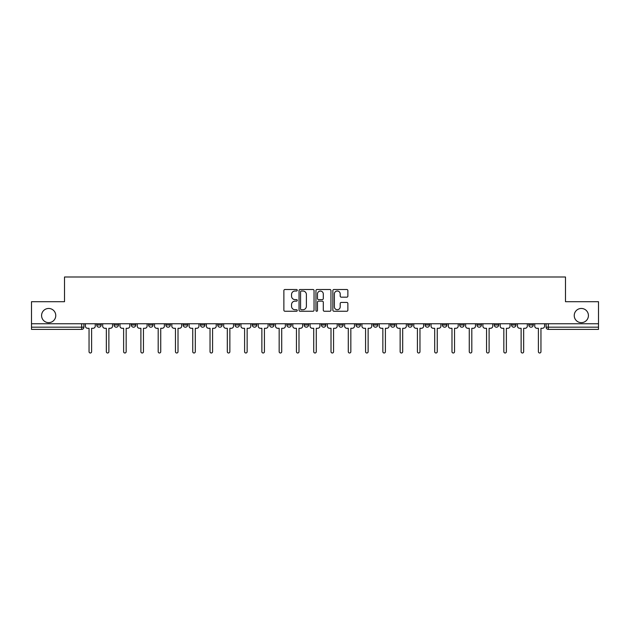<?xml version="1.0" encoding="UTF-8"?>
<svg xmlns="http://www.w3.org/2000/svg" width="630" height="630" viewBox="0 0 630 630"><rect width="100%" height="100%" fill="white"/><g stroke="black" fill="none" stroke-linecap="round" stroke-linejoin="round"><path stroke-width="0.94" d="M297.273 290.265A0.764 0.764 0 0 0 296.517 289.501L284.957 289.501A1.087 1.087 0 0 0 283.87 290.587L283.87 310.165A1.087 1.087 0 0 0 284.957 311.252L296.517 311.252A0.764 0.764 0 0 0 297.273 310.488A0.764 0.764 0 0 0 296.517 309.732L295.021 309.732A3.481 3.481 0 0 1 291.54 306.251L291.54 304.621A3.481 3.481 0 0 1 295.021 301.14L296.517 301.14A0.764 0.764 0 0 0 297.273 300.376A0.764 0.764 0 0 0 296.517 299.612L295.021 299.612A3.481 3.481 0 0 1 291.54 296.132L291.54 294.501A3.481 3.481 0 0 1 295.021 291.021L296.517 291.021A0.764 0.764 0 0 0 297.273 290.265M574.237 315.551A7.087 7.087 0 0 0 581.325 322.647A7.087 7.087 0 0 0 588.42 315.551A7.087 7.087 0 0 0 581.325 308.464A7.087 7.087 0 0 0 574.237 315.551M41.58 315.551A7.087 7.087 0 0 0 48.675 322.647A7.087 7.087 0 0 0 55.763 315.551A7.087 7.087 0 0 0 48.675 308.464A7.087 7.087 0 0 0 41.58 315.551M528.814 324.97L528.814 323.749L528.814 324.97A2.213 2.213 0 0 0 531.035 327.183A2.213 2.213 0 0 1 528.814 324.97L533.248 324.97A2.213 2.213 0 0 1 531.035 327.183A2.213 2.213 0 0 0 533.248 324.97L533.248 323.749M511.536 323.749L511.536 324.97L515.962 324.97A2.213 2.213 0 0 1 513.749 327.183A2.213 2.213 0 0 1 511.536 324.97L511.536 323.749M442.402 324.97L442.402 323.749L442.402 324.97A2.213 2.213 0 0 0 444.623 327.183A2.213 2.213 0 0 1 442.402 324.97L446.835 324.97A2.213 2.213 0 0 1 444.623 327.183A2.213 2.213 0 0 0 446.835 324.97L446.835 323.749L446.835 324.97M286.863 323.749L286.863 324.97L291.288 324.97A2.213 2.213 0 0 1 289.075 327.183A2.213 2.213 0 0 1 286.863 324.97L286.863 323.749M235.014 323.749L235.014 324.97L239.447 324.97A2.213 2.213 0 0 1 237.226 327.183A2.213 2.213 0 0 1 235.014 324.97L235.014 323.749M200.45 323.749L200.45 324.97L204.876 324.97A2.213 2.213 0 0 1 202.663 327.183A2.213 2.213 0 0 1 200.45 324.97L200.45 323.749M183.165 323.749L183.165 324.97L187.598 324.97A2.213 2.213 0 0 1 185.377 327.183A2.213 2.213 0 0 1 183.165 324.97L183.165 323.749M148.601 323.749L148.601 324.97L153.035 324.97A2.213 2.213 0 0 1 150.814 327.183A2.213 2.213 0 0 1 148.601 324.97L148.601 323.749M346.784 297.171A1.087 1.087 0 0 0 347.87 296.084L347.87 290.587A1.087 1.087 0 0 0 346.784 289.501L333.947 289.501A1.087 1.087 0 0 0 332.861 290.587L332.861 310.165A1.087 1.087 0 0 0 333.947 311.252L346.784 311.252A1.087 1.087 0 0 0 347.87 310.165L347.87 303.526A1.087 1.087 0 0 0 346.784 302.439L341.287 302.439A1.087 1.087 0 0 0 340.2 303.526L340.2 306.818A2.906 2.906 0 0 1 337.294 309.732A2.906 2.906 0 0 1 334.38 306.818L334.38 293.934A2.906 2.906 0 0 1 337.294 291.021A2.906 2.906 0 0 1 340.2 293.934L340.2 296.084A1.087 1.087 0 0 0 341.287 297.171L346.784 297.171M31.5 323.749L31.5 301.707L64.512 301.707L64.512 277.003L565.488 277.003L565.488 301.707L598.5 301.707L598.5 323.749L31.5 323.749L31.5 327.183L83.9 327.183L83.9 323.749L83.9 327.183A2.213 2.213 0 0 1 81.687 329.403L31.5 329.403L31.5 327.183M314.047 290.587A1.087 1.087 0 0 0 312.96 289.501L300.132 289.501A1.087 1.087 0 0 0 299.045 290.587L299.045 310.165A1.087 1.087 0 0 0 300.132 311.252L312.96 311.252A1.087 1.087 0 0 0 314.047 310.165L314.047 290.587M317.04 289.501L329.868 289.501A1.087 1.087 0 0 1 330.955 290.587L330.955 310.165A1.087 1.087 0 0 1 329.868 311.252L324.379 311.252A1.087 1.087 0 0 1 323.292 310.165L323.292 302.227A1.087 1.087 0 0 0 322.206 301.14L318.559 301.14A1.087 1.087 0 0 0 317.473 302.227L317.473 310.488A0.764 0.764 0 0 1 316.709 311.252A0.764 0.764 0 0 1 315.953 310.488L315.953 290.587A1.087 1.087 0 0 1 317.04 289.501M546.1 323.749L546.1 327.183L598.5 327.183L598.5 329.403L548.313 329.403A2.213 2.213 0 0 1 546.1 327.183L546.1 323.749M598.5 323.749L598.5 327.183M515.962 323.749L515.962 324.97L515.962 323.749M494.251 323.749L494.251 324.97L498.684 324.97L498.684 323.749L498.684 324.97A2.213 2.213 0 0 1 496.464 327.183A2.213 2.213 0 0 1 494.251 324.97A2.213 2.213 0 0 0 496.464 327.183M481.399 323.749L481.399 324.97A2.213 2.213 0 0 1 479.186 327.183A2.213 2.213 0 0 1 476.965 324.97L481.399 324.97M476.965 323.749L476.965 324.97M459.687 323.749L459.687 324.97L464.121 324.97L464.121 323.749L464.121 324.97A2.213 2.213 0 0 1 461.9 327.183A2.213 2.213 0 0 1 459.687 324.97A2.213 2.213 0 0 0 461.9 327.183M425.124 323.749L425.124 324.97L429.55 324.97L429.55 323.749L429.55 324.97A2.213 2.213 0 0 1 427.337 327.183A2.213 2.213 0 0 1 425.124 324.97A2.213 2.213 0 0 0 427.337 327.183M412.272 324.97L412.272 323.749L412.272 324.97A2.213 2.213 0 0 1 410.051 327.183A2.213 2.213 0 0 1 407.838 324.97L412.272 324.97A2.213 2.213 0 0 1 410.051 327.183M407.838 323.749L407.838 324.97M394.986 323.749L394.986 324.97A2.213 2.213 0 0 1 392.773 327.183A2.213 2.213 0 0 1 390.553 324.97L394.986 324.97A2.213 2.213 0 0 1 392.773 327.183M390.553 323.749L390.553 324.97M377.701 323.749L377.701 324.97A2.213 2.213 0 0 1 375.488 327.183A2.213 2.213 0 0 1 373.275 324.97L377.701 324.97M373.275 323.749L373.275 324.97M360.423 323.749L360.423 324.97A2.213 2.213 0 0 1 358.21 327.183A2.213 2.213 0 0 1 355.989 324.97L360.423 324.97M355.989 323.749L355.989 324.97M343.137 323.749L343.137 324.97A2.213 2.213 0 0 1 340.925 327.183A2.213 2.213 0 0 1 338.712 324.97L343.137 324.97M338.712 323.749L338.712 324.97M325.86 323.749L325.86 324.97A2.213 2.213 0 0 1 323.639 327.183A2.213 2.213 0 0 1 321.426 324.97A2.213 2.213 0 0 0 323.639 327.183M321.426 323.749L321.426 324.97L325.86 324.97M308.574 323.749L308.574 324.97A2.213 2.213 0 0 1 306.361 327.183A2.213 2.213 0 0 1 304.14 324.97A2.213 2.213 0 0 0 306.361 327.183M304.14 323.749L304.14 324.97L308.574 324.97M291.288 323.749L291.288 324.97A2.213 2.213 0 0 1 289.075 327.183M274.011 323.749L274.011 324.97A2.213 2.213 0 0 1 271.79 327.183A2.213 2.213 0 0 1 269.577 324.97L274.011 324.97M269.577 323.749L269.577 324.97M256.725 323.749L256.725 324.97A2.213 2.213 0 0 1 254.512 327.183A2.213 2.213 0 0 1 252.299 324.97L256.725 324.97L256.725 323.749M252.299 323.749L252.299 324.97M239.447 323.749L239.447 324.97M222.162 323.749L222.162 324.97A2.213 2.213 0 0 1 219.949 327.183A2.213 2.213 0 0 1 217.728 324.97L222.162 324.97L222.162 323.749M217.728 323.749L217.728 324.97M204.876 323.749L204.876 324.97L204.876 323.749M187.598 324.97L187.598 323.749L187.598 324.97A2.213 2.213 0 0 1 185.377 327.183M170.313 323.749L170.313 324.97A2.213 2.213 0 0 1 168.1 327.183A2.213 2.213 0 0 1 165.879 324.97A2.213 2.213 0 0 0 168.1 327.183A2.213 2.213 0 0 0 170.313 324.97L170.313 323.749M165.879 323.749L165.879 324.97L170.313 324.97M153.035 323.749L153.035 324.97M135.749 323.749L135.749 324.97A2.213 2.213 0 0 1 133.536 327.183A2.213 2.213 0 0 1 131.316 324.97A2.213 2.213 0 0 0 133.536 327.183A2.213 2.213 0 0 0 135.749 324.97L131.316 324.97L131.316 323.749M114.038 323.749L114.038 324.97L118.464 324.97L118.464 323.749L118.464 324.97A2.213 2.213 0 0 1 116.251 327.183A2.213 2.213 0 0 1 114.038 324.97A2.213 2.213 0 0 0 116.251 327.183M96.752 323.749L96.752 324.97L101.186 324.97L101.186 323.749L101.186 324.97A2.213 2.213 0 0 1 98.965 327.183A2.213 2.213 0 0 1 96.752 324.97A2.213 2.213 0 0 0 98.965 327.183M81.687 323.749L81.687 329.403A2.213 2.213 0 0 0 83.9 327.183M301.329 291.021A0.764 0.764 0 0 0 300.565 291.784L300.565 308.968A0.764 0.764 0 0 0 301.329 309.732L302.904 309.732A3.481 3.481 0 0 0 306.385 306.251L306.385 294.501A3.481 3.481 0 0 0 302.904 291.021L301.329 291.021M323.292 293.989A2.906 2.906 0 0 0 320.386 291.076A2.906 2.906 0 0 0 317.473 293.989L317.473 298.525A1.087 1.087 0 0 0 318.559 299.612L322.206 299.612A1.087 1.087 0 0 0 323.292 298.525L323.292 293.989M85.396 326.08L85.396 323.749L85.396 326.08A2.213 2.213 0 0 0 87.609 328.293L89.05 328.293L89.05 351.729A1.276 1.276 0 0 0 90.326 352.997A1.276 1.276 0 0 0 91.602 351.729L91.602 328.293L93.043 328.293A2.213 2.213 0 0 0 95.256 326.08L95.256 323.749L95.256 326.08M87.609 328.293L89.05 328.293L89.05 351.729M91.602 351.729L91.602 328.293L93.043 328.293M102.682 326.08L102.682 323.749L102.682 326.08A2.213 2.213 0 0 0 104.895 328.293L106.336 328.293L106.336 351.729A1.276 1.276 0 0 0 107.612 352.997A1.276 1.276 0 0 0 108.88 351.729L108.88 328.293L110.321 328.293A2.213 2.213 0 0 0 112.542 326.08L112.542 323.749L112.542 326.08M119.96 326.08L119.96 323.749L119.96 326.08A2.213 2.213 0 0 0 122.181 328.293L123.622 328.293L123.622 351.729A1.276 1.276 0 0 0 124.89 352.997A1.276 1.276 0 0 0 126.165 351.729L126.165 328.293L127.606 328.293A2.213 2.213 0 0 0 129.819 326.08L129.819 323.749L129.819 326.08M104.895 328.293L106.336 328.293L106.336 351.729M108.88 351.729L108.88 328.293L110.321 328.293M122.181 328.293L123.622 328.293L123.622 351.729M126.165 351.729L126.165 328.293L127.606 328.293M137.245 326.08L137.245 323.749L137.245 326.08A2.213 2.213 0 0 0 139.458 328.293L140.899 328.293L140.899 351.729A1.276 1.276 0 0 0 142.175 352.997A1.276 1.276 0 0 0 143.451 351.729L143.451 328.293L144.892 328.293A2.213 2.213 0 0 0 147.105 326.08L147.105 323.749L147.105 326.08M154.531 326.08L154.531 323.749L154.531 326.08A2.213 2.213 0 0 0 156.744 328.293L158.185 328.293L158.185 351.729A1.276 1.276 0 0 0 159.461 352.997A1.276 1.276 0 0 0 160.729 351.729L160.729 328.293L162.17 328.293A2.213 2.213 0 0 0 164.391 326.08L164.391 323.749L164.391 326.08M171.809 326.08L171.809 323.749L171.809 326.08A2.213 2.213 0 0 0 174.022 328.293L175.463 328.293L175.463 351.729A1.276 1.276 0 0 0 176.739 352.997A1.276 1.276 0 0 0 178.014 351.729L178.014 328.293L179.456 328.293A2.213 2.213 0 0 0 181.668 326.08L181.668 323.749L181.668 326.08M139.458 328.293L140.899 328.293L140.899 351.729M143.451 351.729L143.451 328.293L144.892 328.293M156.744 328.293L158.185 328.293L158.185 351.729M160.729 351.729L160.729 328.293L162.17 328.293M174.022 328.293L175.463 328.293L175.463 351.729M178.014 351.729L178.014 328.293L179.456 328.293M189.095 326.08L189.095 323.749L189.095 326.08A2.213 2.213 0 0 0 191.307 328.293L192.748 328.293L192.748 351.729A1.276 1.276 0 0 0 194.024 352.997A1.276 1.276 0 0 0 195.3 351.729L195.3 328.293L196.733 328.293A2.213 2.213 0 0 0 198.954 326.08L198.954 323.749L198.954 326.08M191.307 328.293L192.748 328.293L192.748 351.729M195.3 351.729L195.3 328.293L196.733 328.293M206.372 326.08L206.372 323.749L206.372 326.08A2.213 2.213 0 0 0 208.593 328.293L210.034 328.293L210.034 351.729A1.276 1.276 0 0 0 211.302 352.997A1.276 1.276 0 0 0 212.578 351.729L212.578 328.293L214.019 328.293A2.213 2.213 0 0 0 216.232 326.08L216.232 323.749L216.232 326.08M208.593 328.293L210.034 328.293L210.034 351.729M212.578 351.729L212.578 328.293L214.019 328.293M223.658 326.08L223.658 323.749L223.658 326.08A2.213 2.213 0 0 0 225.871 328.293L227.312 328.293L227.312 351.729A1.276 1.276 0 0 0 228.588 352.997A1.276 1.276 0 0 0 229.863 351.729L229.863 328.293L231.305 328.293A2.213 2.213 0 0 0 233.517 326.08L233.517 323.749L233.517 326.08M225.871 328.293L227.312 328.293L227.312 351.729M229.863 351.729L229.863 328.293L231.305 328.293M240.943 326.08L240.943 323.749L240.943 326.08A2.213 2.213 0 0 0 243.156 328.293L244.598 328.293L244.598 351.729A1.276 1.276 0 0 0 245.873 352.997A1.276 1.276 0 0 0 247.141 351.729L247.141 328.293L248.582 328.293A2.213 2.213 0 0 0 250.803 326.08L250.803 323.749L250.803 326.08M243.156 328.293L244.598 328.293L244.598 351.729M247.141 351.729L247.141 328.293L248.582 328.293M258.221 326.08L258.221 323.749L258.221 326.08A2.213 2.213 0 0 0 260.442 328.293L261.875 328.293L261.875 351.729A1.276 1.276 0 0 0 263.151 352.997A1.276 1.276 0 0 0 264.427 351.729L264.427 328.293L265.868 328.293A2.213 2.213 0 0 0 268.081 326.08L268.081 323.749L268.081 326.08M275.507 326.08L275.507 323.749L275.507 326.08A2.213 2.213 0 0 0 277.72 328.293L279.161 328.293L279.161 351.729A1.276 1.276 0 0 0 280.437 352.997A1.276 1.276 0 0 0 281.712 351.729L281.712 328.293L283.146 328.293A2.213 2.213 0 0 0 285.366 326.08L285.366 323.749L285.366 326.08M292.785 326.08L292.785 323.749L292.785 326.08A2.213 2.213 0 0 0 295.005 328.293L296.447 328.293L296.447 351.729A1.276 1.276 0 0 0 297.714 352.997A1.276 1.276 0 0 0 298.99 351.729L298.99 328.293L300.431 328.293A2.213 2.213 0 0 0 302.644 326.08L302.644 323.749L302.644 326.08M310.07 326.08L310.07 323.749L310.07 326.08A2.213 2.213 0 0 0 312.283 328.293L313.724 328.293L313.724 351.729A1.276 1.276 0 0 0 315 352.997A1.276 1.276 0 0 0 316.276 351.729L316.276 328.293L317.717 328.293A2.213 2.213 0 0 0 319.93 326.08L319.93 323.749L319.93 326.08M327.356 326.08L327.356 323.749L327.356 326.08A2.213 2.213 0 0 0 329.569 328.293L331.01 328.293L331.01 351.729A1.276 1.276 0 0 0 332.286 352.997A1.276 1.276 0 0 0 333.553 351.729L333.553 328.293L334.995 328.293A2.213 2.213 0 0 0 337.215 326.08L337.215 323.749L337.215 326.08M344.634 326.08L344.634 323.749L344.634 326.08A2.213 2.213 0 0 0 346.854 328.293L348.288 328.293L348.288 351.729A1.276 1.276 0 0 0 349.563 352.997A1.276 1.276 0 0 0 350.839 351.729L350.839 328.293L352.28 328.293A2.213 2.213 0 0 0 354.493 326.08L354.493 323.749L354.493 326.08M260.442 328.293L261.875 328.293L261.875 351.729M264.427 351.729L264.427 328.293L265.868 328.293M277.72 328.293L279.161 328.293L279.161 351.729M281.712 351.729L281.712 328.293L283.146 328.293M295.005 328.293L296.447 328.293L296.447 351.729M298.99 351.729L298.99 328.293L300.431 328.293M312.283 328.293L313.724 328.293L313.724 351.729M316.276 351.729L316.276 328.293L317.717 328.293M329.569 328.293L331.01 328.293L331.01 351.729M333.553 351.729L333.553 328.293L334.995 328.293M346.854 328.293L348.288 328.293L348.288 351.729M350.839 351.729L350.839 328.293L352.28 328.293M361.919 326.08L361.919 323.749L361.919 326.08A2.213 2.213 0 0 0 364.132 328.293L365.573 328.293L365.573 351.729A1.276 1.276 0 0 0 366.849 352.997A1.276 1.276 0 0 0 368.125 351.729L368.125 328.293L369.558 328.293A2.213 2.213 0 0 0 371.779 326.08L371.779 323.749L371.779 326.08M364.132 328.293L365.573 328.293L365.573 351.729M368.125 351.729L368.125 328.293L369.558 328.293M379.197 326.08L379.197 323.749L379.197 326.08A2.213 2.213 0 0 0 381.418 328.293L382.859 328.293L382.859 351.729A1.276 1.276 0 0 0 384.127 352.997A1.276 1.276 0 0 0 385.402 351.729L385.402 328.293L386.844 328.293A2.213 2.213 0 0 0 389.057 326.08L389.057 323.749L389.057 326.08M381.418 328.293L382.859 328.293L382.859 351.729M385.402 351.729L385.402 328.293L386.844 328.293M396.483 326.08L396.483 323.749L396.483 326.08A2.213 2.213 0 0 0 398.695 328.293L400.137 328.293L400.137 351.729A1.276 1.276 0 0 0 401.412 352.997A1.276 1.276 0 0 0 402.688 351.729L402.688 328.293L404.129 328.293A2.213 2.213 0 0 0 406.342 326.08L406.342 323.749L406.342 326.08M398.695 328.293L400.137 328.293L400.137 351.729M402.688 351.729L402.688 328.293L404.129 328.293M413.768 326.08L413.768 323.749L413.768 326.08A2.213 2.213 0 0 0 415.981 328.293L417.422 328.293L417.422 351.729A1.276 1.276 0 0 0 418.698 352.997A1.276 1.276 0 0 0 419.966 351.729L419.966 328.293L421.407 328.293A2.213 2.213 0 0 0 423.628 326.08L423.628 323.749L423.628 326.08M415.981 328.293L417.422 328.293L417.422 351.729M419.966 351.729L419.966 328.293L421.407 328.293M431.046 326.08L431.046 323.749L431.046 326.08A2.213 2.213 0 0 0 433.267 328.293L434.7 328.293L434.7 351.729A1.276 1.276 0 0 0 435.976 352.997A1.276 1.276 0 0 0 437.252 351.729L437.252 328.293L438.693 328.293A2.213 2.213 0 0 0 440.905 326.08L440.905 323.749L440.905 326.08M433.267 328.293L434.7 328.293L434.7 351.729M437.252 351.729L437.252 328.293L438.693 328.293M448.332 326.08L448.332 323.749L448.332 326.08A2.213 2.213 0 0 0 450.544 328.293L451.986 328.293L451.986 351.729A1.276 1.276 0 0 0 453.261 352.997A1.276 1.276 0 0 0 454.537 351.729L454.537 328.293L455.978 328.293A2.213 2.213 0 0 0 458.191 326.08L458.191 323.749L458.191 326.08M450.544 328.293L451.986 328.293L451.986 351.729M454.537 351.729L454.537 328.293L455.978 328.293M465.609 326.08L465.609 323.749L465.609 326.08A2.213 2.213 0 0 0 467.83 328.293L469.271 328.293L469.271 351.729A1.276 1.276 0 0 0 470.539 352.997A1.276 1.276 0 0 0 471.815 351.729L471.815 328.293L473.256 328.293A2.213 2.213 0 0 0 475.469 326.08L475.469 323.749L475.469 326.08M467.83 328.293L469.271 328.293L469.271 351.729M471.815 351.729L471.815 328.293L473.256 328.293M482.895 326.08L482.895 323.749L482.895 326.08A2.213 2.213 0 0 0 485.108 328.293L486.549 328.293L486.549 351.729A1.276 1.276 0 0 0 487.825 352.997A1.276 1.276 0 0 0 489.101 351.729L489.101 328.293L490.542 328.293A2.213 2.213 0 0 0 492.755 326.08L492.755 323.749L492.755 326.08M485.108 328.293L486.549 328.293L486.549 351.729M489.101 351.729L489.101 328.293L490.542 328.293M500.181 326.08L500.181 323.749L500.181 326.08A2.213 2.213 0 0 0 502.394 328.293L503.835 328.293L503.835 351.729A1.276 1.276 0 0 0 505.11 352.997A1.276 1.276 0 0 0 506.378 351.729L506.378 328.293L507.819 328.293A2.213 2.213 0 0 0 510.04 326.08L510.04 323.749L510.04 326.08M502.394 328.293L503.835 328.293L503.835 351.729M506.378 351.729L506.378 328.293L507.819 328.293M517.458 326.08L517.458 323.749L517.458 326.08A2.213 2.213 0 0 0 519.679 328.293L521.12 328.293L521.12 351.729A1.276 1.276 0 0 0 522.388 352.997A1.276 1.276 0 0 0 523.664 351.729L523.664 328.293L525.105 328.293A2.213 2.213 0 0 0 527.318 326.08L527.318 323.749L527.318 326.08M519.679 328.293L521.12 328.293L521.12 351.729M523.664 351.729L523.664 328.293L525.105 328.293M534.744 326.08L534.744 323.749L534.744 326.08A2.213 2.213 0 0 0 536.957 328.293L538.398 328.293L538.398 351.729A1.276 1.276 0 0 0 539.674 352.997A1.276 1.276 0 0 0 540.949 351.729L540.949 328.293L542.391 328.293A2.213 2.213 0 0 0 544.603 326.08L544.603 323.749L544.603 326.08M536.957 328.293L538.398 328.293L538.398 351.729M540.949 351.729L540.949 328.293L542.391 328.293M548.313 323.749L548.313 329.403"/></g></svg>
